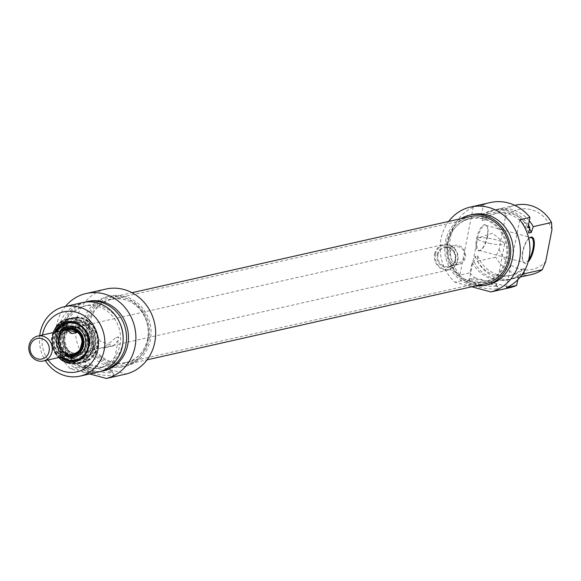 <?xml version="1.0" encoding="UTF-8"?>
<svg xmlns="http://www.w3.org/2000/svg" width="581" height="581" viewBox="0 0 581 581"><rect width="100%" height="100%" fill="white"/><g stroke="black" fill="none" stroke-linecap="round" stroke-linejoin="round"><path stroke-width="0.44" stroke-dasharray="2.9 2.18" d="M487.539 236.721A12.942 4.713 105.1 0 0 487.314 226.851A12.942 4.713 105.1 0 0 485.81 225.377A12.942 4.713 105.1 0 0 477.335 239.023A12.942 4.713 105.1 0 0 479.071 250.367A12.942 4.713 105.1 0 0 481.112 249.852A12.942 4.713 105.1 0 0 487.539 236.721M487.212 236.511A13.588 4.946 -74.9 0 1 480.465 250.295A13.588 4.946 -74.9 0 1 477.081 236.431A13.588 4.946 -74.9 0 1 486.98 226.147A13.588 4.946 -74.9 0 1 487.212 236.511M528.746 259.685A12.942 4.713 -74.9 0 1 524.454 262.605A12.942 4.713 -74.9 0 1 522.944 261.13A12.942 4.713 -74.9 0 1 522.718 251.261A12.942 4.713 -74.9 0 1 529.146 238.13A12.942 4.713 -74.9 0 1 529.465 237.934M483.421 204.875L473.217 207.17L459.883 275.147L470.087 272.852L472.128 262.459L474.038 262.031L475.142 256.395L477.691 255.822L477.437 261.268L495.716 257.151L499.115 249.14L505.405 217.112L504.976 209.959L486.696 214.069L484.743 219.901L482.194 220.475L483.298 214.839L481.38 215.268L483.421 204.875A43.677 39.951 -102.7 0 1 490.437 202.529M528.775 238.559A13.588 4.946 105.1 0 0 523.045 251.471A13.588 4.946 105.1 0 0 523.278 261.842A13.588 4.946 105.1 0 0 528.187 261.813M506.436 287.697L519.77 219.727M524.077 271.516L524.244 268.371L521.694 268.945L520.583 274.581L518.673 275.009L517.729 279.846M473.217 207.17A43.677 39.951 -102.7 0 0 459.883 275.147M499.115 249.14A30.735 28.113 -102.7 0 0 545.668 261.69M531.433 274.552A35.586 32.551 77.3 0 1 495.716 257.151M477.437 261.268A35.586 32.551 -102.7 0 0 513.154 278.662A35.586 32.551 -102.7 0 0 521.549 275.379M477.691 255.822A31.868 29.152 -102.7 0 0 511.491 275.227A31.868 29.152 -102.7 0 0 524.244 268.371M475.142 256.395A31.868 29.152 -102.7 0 0 508.934 275.801A31.868 29.152 -102.7 0 0 521.694 268.945M474.038 262.031A35.586 32.551 -102.7 0 0 509.755 279.425A35.586 32.551 -102.7 0 0 520.583 274.581M472.128 262.459A35.586 32.551 -102.7 0 0 507.838 279.86A35.586 32.551 -102.7 0 0 518.673 275.009M470.087 272.852A43.677 39.951 -102.7 0 0 474.677 277.791L454.908 282.243A43.677 39.951 77.3 0 1 448.699 221.426M474.677 277.791L510.663 287.501M490.299 243.512A13.857 2.433 -168.9 0 1 477.459 238.515A13.857 2.433 -168.9 0 1 478.207 237.927A13.857 2.433 -168.9 0 1 491.519 238.798A13.857 2.433 -168.9 0 1 504.177 243.025A13.857 2.433 -168.9 0 1 504.649 243.853A13.857 2.433 -168.9 0 1 503.516 244.543A13.857 2.433 -168.9 0 1 490.299 243.512M495.361 286.113A13.857 2.433 11.1 0 0 496.494 285.424A13.857 2.433 11.1 0 0 496.363 284.951A13.857 2.433 11.1 0 0 483.363 280.369A13.857 2.433 11.1 0 0 469.601 279.701A13.857 2.433 11.1 0 0 469.303 280.086A13.857 2.433 11.1 0 0 479.877 284.596A13.857 2.433 11.1 0 0 495.361 286.113M551.95 229.662A30.735 28.113 -102.7 0 0 505.405 217.112M496.966 288.851A16.123 2.825 -168.9 0 1 477.589 286.753A16.123 2.825 -168.9 0 1 467.001 281.393A16.123 2.825 -168.9 0 1 483.014 282.17A16.123 2.825 -168.9 0 1 498.128 287.501A16.123 2.825 -168.9 0 1 496.966 288.851M471.721 286.774L454.908 282.243M504.976 209.959A35.586 32.551 77.3 0 1 515.812 205.115M529.306 220.831A35.586 32.551 -102.7 0 0 497.525 209.225A35.586 32.551 -102.7 0 0 486.696 214.069M460.98 218.659A35.913 32.848 -102.7 0 0 445.14 254.58A35.913 32.848 -102.7 0 0 470.908 284.857A35.913 32.848 -102.7 0 0 476.086 285.794M488.142 284.625A35.913 32.848 77.3 0 1 473.457 284.283A35.913 32.848 77.3 0 1 447.261 248.821A35.913 32.848 77.3 0 1 472.375 214.556M529.567 228.791A31.868 29.152 -102.7 0 0 497.496 213.045A31.868 29.152 -102.7 0 0 484.743 219.901M528.739 233.025A31.868 29.152 -102.7 0 0 494.947 213.619A31.868 29.152 -102.7 0 0 482.194 220.475M528.47 225.087A35.586 32.551 -102.7 0 0 494.126 209.988A35.586 32.551 -102.7 0 0 483.298 214.839M527.933 227.817A35.586 32.551 -102.7 0 0 492.216 210.424A35.586 32.551 -102.7 0 0 481.38 215.268M89.627 323.101A32.354 29.595 77.3 0 1 111.617 299.382A32.354 29.595 77.3 0 1 130.587 301.917A32.354 29.595 77.3 0 1 141.873 352.101A32.354 29.595 77.3 0 1 125.823 362.508A32.354 29.595 77.3 0 1 89.627 323.101M88.595 323.138A32.783 29.987 -102.7 0 0 105.168 360.038A32.783 29.987 -102.7 0 0 141.546 352.522A32.783 29.987 -102.7 0 0 130.108 301.67A32.783 29.987 -102.7 0 0 88.595 323.138M447.98 242.459A32.354 29.595 -102.7 0 0 465.207 279.338A32.354 29.595 -102.7 0 0 484.176 281.865A32.354 29.595 -102.7 0 0 505.942 243.809A32.354 29.595 -102.7 0 0 469.971 218.746A32.354 29.595 -102.7 0 0 453.914 229.154A32.354 29.595 -102.7 0 0 447.98 242.459M87.143 322.745A34.402 31.476 77.3 0 1 110.528 297.523A34.402 31.476 77.3 0 1 148.787 324.183A34.402 31.476 77.3 0 1 125.634 364.657A34.402 31.476 77.3 0 1 87.143 322.745M448.227 242.212A32.783 29.987 77.3 0 1 454.24 228.725A32.783 29.987 77.3 0 1 494.446 223.714A32.783 29.987 77.3 0 1 504.155 266.89A32.783 29.987 77.3 0 1 465.686 279.584A32.783 29.987 77.3 0 1 448.227 242.212M470.16 216.597A34.402 31.476 -102.7 0 0 446.774 241.819A34.402 31.476 -102.7 0 0 485.266 283.731M434.573 254.115A12.942 11.838 77.3 0 1 443.368 244.623A12.942 11.838 77.3 0 1 457.763 254.652A12.942 11.838 77.3 0 1 449.055 269.875A12.942 11.838 77.3 0 1 434.573 254.115M435.409 254.209A12.295 11.242 -102.7 0 0 449.977 268.967A12.295 11.242 -102.7 0 0 454.015 248.399A12.295 11.242 -102.7 0 0 435.409 254.209M71.202 354.73A12.942 11.838 77.3 0 1 58.616 338.716A12.942 11.838 77.3 0 1 65.595 329.812M447.944 252.546A9.703 8.875 77.3 0 1 454.538 245.429A9.703 8.875 77.3 0 1 465.33 252.946A9.703 8.875 77.3 0 1 458.801 264.362A9.703 8.875 77.3 0 1 447.944 252.546M450.035 252.793A8.09 7.4 -102.7 0 0 459.615 262.503A8.09 7.4 -102.7 0 0 462.273 248.966A8.09 7.4 -102.7 0 0 450.035 252.793M72.741 354.388A12.782 11.693 77.3 0 1 58.761 338.752A12.782 11.693 77.3 0 1 67.135 329.463M61.709 330.676A12.782 11.693 -102.7 0 0 61.339 330.771L62.087 330.596M72.044 354.541A12.782 11.693 77.3 0 1 62.145 351.498L57.047 352.645A12.782 11.693 -102.7 0 0 67.323 355.608M57.047 352.645L67.701 355.521M72.799 354.374L62.145 351.498M71.993 333.639L61.339 330.771M73.722 359A19.413 17.757 -102.7 0 0 81.66 359.181A19.413 17.757 -102.7 0 0 94.718 336.348A19.413 17.757 -102.7 0 0 73.133 321.308A19.413 17.757 -102.7 0 0 59.945 335.535A19.413 17.757 -102.7 0 0 73.722 359M74.099 358.913A19.413 17.757 77.3 0 1 59.945 339.74A19.413 17.757 77.3 0 1 73.518 321.22A19.413 17.757 77.3 0 1 95.102 336.261A19.413 17.757 77.3 0 1 82.044 359.094A19.413 17.757 77.3 0 1 74.099 358.913M94.601 330.4L100.39 341.287L113.23 345.942L118.197 340.306L118.749 336.915L116.047 337.517L103.316 348.172L92.539 344.961L91.006 334.976L91.9 331.01L94.601 330.4A13.857 2.433 -168.9 0 0 92.866 330.596A13.857 2.433 -168.9 0 0 92.481 330.705A13.857 2.433 -168.9 0 0 91.9 331.01M60.213 357.206A19.572 17.902 77.3 0 1 54.599 332.274M61.107 357.01A19.572 17.902 77.3 0 1 55.493 332.078M66.343 322.673L66.786 322.578A19.572 17.902 77.3 0 1 67.236 322.47A19.572 17.902 77.3 0 1 88.995 337.634A19.572 17.902 77.3 0 1 75.828 360.663A19.572 17.902 77.3 0 1 75.377 360.75L74.934 360.859M69.444 362.893A22.158 20.27 77.3 0 1 57.091 326.602A22.158 20.27 77.3 0 1 91.885 334.344A22.158 20.27 77.3 0 1 69.444 362.893M53.096 332.615A20.546 18.788 -102.7 0 0 58.71 357.547M48.114 359.93A30.735 28.113 77.3 0 1 42.507 334.997M73.533 359.937A20.379 18.643 -102.7 0 0 95.204 334.678A20.379 18.643 -102.7 0 0 63.46 326.115A20.379 18.643 -102.7 0 0 73.533 359.937M85.937 365.914A13.857 2.433 11.1 0 0 85.102 366.226A13.857 2.433 11.1 0 0 84.797 366.611A13.857 2.433 11.1 0 0 97.928 371.658A13.857 2.433 11.1 0 0 111.995 371.942A13.857 2.433 11.1 0 0 111.857 371.477A13.857 2.433 11.1 0 0 100.215 367.17A13.857 2.433 11.1 0 0 85.937 365.914M83.468 367.555A16.123 2.825 -168.9 0 1 100.085 369.015A16.123 2.825 -168.9 0 1 113.629 374.026A16.123 2.825 -168.9 0 1 97.426 374.237A16.123 2.825 -168.9 0 1 82.502 367.918A16.123 2.825 -168.9 0 1 83.468 367.555M118.749 336.915A13.857 2.433 -168.9 0 1 116.047 337.517M89.67 373.961L70.41 368.768A43.677 39.951 77.3 0 1 65.355 306.477M105.938 289.055A43.677 39.951 -102.7 0 0 76.365 320.509A43.677 39.951 -102.7 0 0 90.178 364.316L70.41 368.768M90.178 364.316L126.164 374.019M39.726 335.622A35.586 32.551 -102.7 0 0 45.333 360.561M98.262 372.022A35.586 32.551 77.3 0 1 83.708 371.687A35.586 32.551 77.3 0 1 57.751 336.544A35.586 32.551 77.3 0 1 82.64 302.585M111.276 365.783A35.913 32.848 77.3 0 1 85.08 330.32A35.913 32.848 77.3 0 1 110.194 296.056A35.913 32.848 77.3 0 1 150.123 323.878A35.913 32.848 77.3 0 1 125.961 366.124A35.913 32.848 77.3 0 1 111.276 365.783M108.72 366.357A35.913 32.848 -102.7 0 0 123.412 366.698A35.913 32.848 -102.7 0 0 147.574 324.452A35.913 32.848 -102.7 0 0 107.645 296.63A35.913 32.848 -102.7 0 0 82.531 330.894A35.913 32.848 -102.7 0 0 108.72 366.357M85.262 367.904A31.868 29.152 77.3 0 1 62.014 336.435A31.868 29.152 77.3 0 1 84.303 306.027A31.868 29.152 77.3 0 1 119.737 330.72A31.868 29.152 77.3 0 1 98.291 368.201A31.868 29.152 77.3 0 1 85.262 367.904M123.128 337.263A31.868 29.152 77.3 0 1 100.847 367.628A31.868 29.152 77.3 0 1 87.811 367.33A31.868 29.152 77.3 0 1 64.564 335.862A31.868 29.152 77.3 0 1 86.852 305.453A31.868 29.152 77.3 0 1 119.998 323.341M99.954 371.593A35.586 32.551 77.3 0 1 87.106 370.925A35.586 32.551 77.3 0 1 61.172 336.733A35.586 32.551 77.3 0 1 84.347 302.258M103.578 370.831A35.586 32.551 77.3 0 1 89.016 370.489A35.586 32.551 77.3 0 1 63.06 335.353A35.586 32.551 77.3 0 1 87.949 301.394M78.631 325.956A14.881 13.61 77.3 0 1 86.765 331.264A14.881 13.61 77.3 0 1 89.706 344.344A14.881 13.61 77.3 0 1 73.584 354.86A14.881 13.61 77.3 0 1 62.937 337.183A14.881 13.61 77.3 0 1 78.631 325.956M72.059 359.007A18.65 17.06 77.3 0 1 57.759 340.865A18.65 17.06 77.3 0 1 70.671 322.644A18.65 17.06 77.3 0 1 91.529 337.067A18.65 17.06 77.3 0 1 78.856 359.036A18.65 17.06 77.3 0 1 72.059 359.007M74.186 358.542A18.672 17.074 77.3 0 1 59.872 340.386A18.672 17.074 77.3 0 1 72.799 322.143A18.672 17.074 77.3 0 1 93.672 336.581A18.672 17.074 77.3 0 1 80.999 358.571A18.672 17.074 77.3 0 1 74.186 358.542M80.432 318.337A22.55 20.625 77.3 0 1 85.284 320.095A22.55 20.625 77.3 0 1 93.156 355.071A22.55 20.625 77.3 0 1 66.953 359.53A22.55 20.625 77.3 0 1 57.454 332.114A22.55 20.625 77.3 0 1 80.432 318.337M80.091 318.17A22.804 20.865 77.3 0 1 85 319.949A22.804 20.865 77.3 0 1 92.96 355.325A22.804 20.865 77.3 0 1 81.638 362.667A22.804 20.865 77.3 0 1 73.177 362.66A22.804 20.865 77.3 0 1 55.689 340.408A22.804 20.865 77.3 0 1 71.623 318.163A22.804 20.865 77.3 0 1 80.091 318.17M66.67 355.754A14.721 13.465 77.3 0 1 57.25 344.78A14.721 13.465 77.3 0 1 61.056 330.821M65.871 355.935A15.745 14.402 77.3 0 1 60.257 331.003M68.645 355.303A13.748 12.579 77.3 0 1 68.297 355.231A13.748 12.579 77.3 0 1 58.071 344.402A13.748 12.579 77.3 0 1 63.038 330.386M68.892 355.252A13.748 12.579 77.3 0 1 68.551 355.18A13.748 12.579 77.3 0 1 58.325 344.344A13.748 12.579 77.3 0 1 63.285 330.328M67.49 328.381A13.748 12.579 77.3 0 1 67.614 328.352A13.748 12.579 77.3 0 1 82.901 339.006A13.748 12.579 77.3 0 1 73.649 355.18A13.748 12.579 77.3 0 1 73.526 355.209M70.577 355.637A14.721 13.465 77.3 0 1 63.373 351.389A14.721 13.465 77.3 0 1 59.952 336.181A14.721 13.465 77.3 0 1 69.575 326.914A14.721 13.465 77.3 0 1 85.944 338.324A14.721 13.465 77.3 0 1 76.038 355.637A14.721 13.465 77.3 0 1 70.577 355.637M71.739 355.376A14.721 13.465 77.3 0 1 60.453 341.011A14.721 13.465 77.3 0 1 70.744 326.653A14.721 13.465 77.3 0 1 82.756 330.233A14.721 13.465 77.3 0 1 86.525 346.995A14.721 13.465 77.3 0 1 77.208 355.376A14.721 13.465 77.3 0 1 71.739 355.376M437.159 254.681A10.349 9.47 77.3 0 1 452.817 249.786A10.349 9.47 77.3 0 1 449.425 267.107A10.349 9.47 77.3 0 1 437.159 254.681M437.994 254.783A9.703 8.875 -102.7 0 0 448.852 266.606A9.703 8.875 -102.7 0 0 455.381 255.19A9.703 8.875 -102.7 0 0 444.588 247.666A9.703 8.875 -102.7 0 0 437.994 254.783M68.573 362.842A22.325 20.422 -102.7 0 0 92.306 335.186A22.325 20.422 -102.7 0 0 57.541 325.803A22.325 20.422 -102.7 0 0 68.573 362.842M73.17 361.81A22.325 20.422 77.3 0 1 62.131 324.772A22.325 20.422 77.3 0 1 96.896 334.148A22.325 20.422 77.3 0 1 73.17 361.81M68.711 363.408A22.971 21.01 77.3 0 1 51.956 340.727A22.971 21.01 77.3 0 1 68.021 318.809A22.971 21.01 77.3 0 1 93.563 336.61A22.971 21.01 77.3 0 1 78.101 363.626A22.971 21.01 77.3 0 1 68.711 363.408M72.792 362.493A22.971 21.01 -102.7 0 0 82.182 362.711A22.971 21.01 -102.7 0 0 97.644 335.687A22.971 21.01 -102.7 0 0 72.102 317.894A22.971 21.01 -102.7 0 0 56.037 339.812A22.971 21.01 -102.7 0 0 72.792 362.493M69.299 355.158A13.588 12.426 77.3 0 1 68.573 355.02A13.588 12.426 77.3 0 1 58.427 344.105A13.588 12.426 77.3 0 1 63.692 330.24M75.102 329.325A13.588 12.426 77.3 0 1 80.004 351.098M72.872 354.526A12.978 11.874 77.3 0 1 69.008 354.352A12.978 11.874 77.3 0 1 62.661 350.604A12.978 11.874 77.3 0 1 59.64 337.198A12.978 11.874 77.3 0 1 67.185 329.282M73.896 353.27A13 11.889 77.3 0 1 65.036 334.678A13 11.889 77.3 0 1 83.62 331.068A13 11.889 77.3 0 1 86.947 345.869A13 11.889 77.3 0 1 73.896 353.27M74.266 354.04A13.908 12.724 77.3 0 1 63.765 337.67A13.908 12.724 77.3 0 1 78.486 326.907A13.908 12.724 77.3 0 1 88.987 343.277A13.908 12.724 77.3 0 1 74.266 354.04M76.794 324.329A17.052 15.6 77.3 0 1 86.111 330.415A17.052 15.6 77.3 0 1 89.481 345.397A17.052 15.6 77.3 0 1 71.623 357.591A17.052 15.6 77.3 0 1 58.754 337.525A17.052 15.6 77.3 0 1 76.794 324.329M69.604 363.466A22.804 20.865 77.3 0 1 52.116 341.207A22.804 20.865 77.3 0 1 68.057 318.969A22.804 20.865 77.3 0 1 93.418 336.639A22.804 20.865 77.3 0 1 78.072 363.474A22.804 20.865 77.3 0 1 69.604 363.466M61.622 356.894A18.926 17.314 77.3 0 1 56.016 331.962M84.717 330.226A18.926 17.314 77.3 0 1 88.305 346.16M487.314 226.851L486.98 226.147M481.112 249.852L480.465 250.295M479.071 250.367L524.454 262.605M485.81 225.377L531.194 237.614M522.944 261.13L523.278 261.842M529.146 238.13L529.792 237.687M520.235 277.072L513.154 278.662M511.491 275.227L508.934 275.801M509.755 279.425L507.838 279.86M477.459 238.515L469.303 280.086M504.649 243.853L496.494 285.424M469.601 279.701L467.001 281.393M496.363 284.951L498.128 287.501M504.177 243.025L492.63 233.141L478.207 237.927M514.81 205.34L497.525 209.225M497.496 213.045L494.947 213.619M494.126 209.988L492.216 210.424M130.587 301.917L130.108 301.67M141.873 352.101L141.546 352.522M125.823 362.508L484.176 281.865M111.617 299.382L469.971 218.746M465.207 279.338L465.686 279.584M453.914 229.154L454.24 228.725M125.634 364.657L147.087 359.828M110.528 297.523L131.981 292.693M73.097 354.475L449.055 269.875M67.418 329.224L443.368 244.623M458.801 264.362L448.852 266.606C458.177 267.137 457.813 245.603 444.588 247.666L454.538 245.429M73.518 321.22L73.133 321.308M82.044 359.094L81.66 359.181M113.23 345.942L103.316 348.172M85.102 366.226L82.502 367.918M111.857 371.477L113.629 374.026M91.006 334.976L84.797 366.611M118.197 340.306L111.995 371.942M92.887 330.567L92.481 330.705M68.66 363.408L78.101 363.626L82.182 362.711C109.003 358.128 98.312 310.552 72.102 317.894L68.021 318.809C46.654 322.223 47.199 359.007 68.66 363.408M123.412 366.698L125.961 366.124M107.645 296.63L110.194 296.056M98.291 368.201L100.847 367.628M84.303 306.027L86.852 305.453M73.417 354.403L68.972 354.33L62.661 350.604L63.373 351.389M59.952 336.181L59.64 337.198L67.73 329.158M82.756 330.233L83.62 331.068C68.681 316.325 54.527 348.92 74.099 353.183C80.04 354.09 84.325 351.65 86.947 345.869L86.525 346.995M86.765 331.264L86.111 330.415C89.401 334.917 90.52 339.914 89.481 345.397L89.706 344.344M71.347 359.988C83.163 361.585 90.2 355.507 92.466 341.759C91.595 330.298 85.879 323.552 75.319 321.518C46.124 324.91 54.948 357.526 71.347 359.988M78.856 359.036L80.999 358.571M70.671 322.644L72.799 322.143M71.623 318.163L68.057 318.969C46.371 322.433 47.657 359.988 69.56 363.466L78.072 363.474L81.638 362.667M55.456 332.085L54.011 345.506L61.063 357.017M76.038 355.637L77.208 355.376M69.575 326.914L70.744 326.653"/><path stroke-width="0.87" d="M529.465 237.934A12.942 4.713 -74.9 0 1 531.194 237.614A12.942 4.713 -74.9 0 1 533.322 246.366A12.942 4.713 -74.9 0 1 528.746 259.685M528.187 261.813A13.588 4.946 105.1 0 0 534.295 245.095A13.588 4.946 105.1 0 0 529.792 237.687A13.588 4.946 105.1 0 0 528.775 238.559M517.729 279.846L516.632 285.402L506.436 287.697A43.677 39.951 -102.7 0 0 519.77 219.727L529.974 217.432L527.933 227.817L529.843 227.389L528.739 233.025L531.288 232.451L533.242 226.626L551.522 222.508L551.95 229.662L545.668 261.69L542.269 269.7L523.982 273.818L524.077 271.516M542.269 269.7A35.586 32.551 77.3 0 1 531.433 274.552L520.235 277.072M521.549 275.379A35.586 32.551 -102.7 0 0 523.982 273.818M448.699 221.426A43.677 39.951 77.3 0 1 470.675 206.981A43.677 39.951 77.3 0 1 519.102 240.243A43.677 39.951 77.3 0 1 490.894 291.945L510.663 287.501A43.677 39.951 -102.7 0 0 516.632 285.402M529.974 217.432A43.677 39.951 -102.7 0 0 490.437 202.529L470.675 206.981M490.894 291.945L471.721 286.774M514.81 205.34L515.812 205.115A35.586 32.551 77.3 0 1 551.522 222.508M533.242 226.626A35.586 32.551 -102.7 0 0 529.306 220.831M476.086 285.794A35.913 32.848 -102.7 0 0 485.593 285.198A35.913 32.848 -102.7 0 0 509.755 242.952A35.913 32.848 -102.7 0 0 469.826 215.13A35.913 32.848 -102.7 0 0 460.98 218.659M469.826 215.13L472.375 214.556A35.913 32.848 77.3 0 1 512.311 242.379A35.913 32.848 77.3 0 1 488.142 284.625L485.593 285.198M531.288 232.451A31.868 29.152 -102.7 0 0 529.567 228.791M529.843 227.389A35.586 32.551 -102.7 0 0 528.47 225.087M147.087 359.828L485.266 283.731A34.402 31.476 -102.7 0 0 508.419 243.25A34.402 31.476 -102.7 0 0 470.16 216.597L131.981 292.693M65.595 329.812A12.942 11.838 77.3 0 1 67.418 329.224A12.942 11.838 77.3 0 1 81.805 339.253A12.942 11.838 77.3 0 1 73.097 354.475A12.942 11.838 77.3 0 1 71.202 354.73M30.19 346.189A10.516 9.616 77.3 0 1 46.102 341.214A10.516 9.616 77.3 0 1 42.653 358.811A10.516 9.616 77.3 0 1 30.19 346.189M29.05 345.441A12.782 11.693 -102.7 0 0 43.35 361.004A12.782 11.693 -102.7 0 0 51.949 345.971A12.782 11.693 -102.7 0 0 37.736 336.072A12.782 11.693 -102.7 0 0 29.05 345.441M67.135 329.463A12.782 11.693 77.3 0 1 67.447 329.383A12.782 11.693 77.3 0 1 81.66 339.282A12.782 11.693 77.3 0 1 73.061 354.316A12.782 11.693 77.3 0 1 72.741 354.388M62.087 330.596L66.437 329.616A12.782 11.693 77.3 0 1 66.815 329.529A12.782 11.693 77.3 0 1 77.091 332.492L71.993 333.639A12.782 11.693 -102.7 0 0 61.709 330.676L37.736 336.072M43.35 361.004L67.323 355.608A12.782 11.693 -102.7 0 0 67.701 355.521L72.799 354.374A12.782 11.693 77.3 0 1 72.422 354.461A12.782 11.693 77.3 0 1 72.044 354.541M66.437 329.616L77.091 332.492M54.599 332.274A19.572 17.902 77.3 0 1 66.343 322.673A19.572 17.902 77.3 0 1 88.109 337.837A19.572 17.902 77.3 0 1 74.934 360.859A19.572 17.902 77.3 0 1 66.931 360.678A19.572 17.902 77.3 0 1 60.213 357.206M75.377 360.75A19.572 17.902 77.3 0 1 68.565 360.656A19.572 17.902 77.3 0 1 67.824 360.474A19.572 17.902 77.3 0 1 61.107 357.01M55.493 332.078A19.572 17.902 77.3 0 1 66.786 322.578L55.456 332.085M58.71 357.547A20.546 18.788 -102.7 0 0 66.365 361.694A20.546 18.788 -102.7 0 0 88.392 348.288A20.546 18.788 -102.7 0 0 76.837 322.956A20.546 18.788 -102.7 0 0 53.096 332.615M42.507 334.997A30.735 28.113 77.3 0 1 75.712 312.062A30.735 28.113 77.3 0 1 97.935 349.108A30.735 28.113 77.3 0 1 64.433 371.542A30.735 28.113 77.3 0 1 48.114 359.93M65.355 306.477A43.677 39.951 77.3 0 1 86.177 293.499A43.677 39.951 77.3 0 1 134.603 326.769A43.677 39.951 77.3 0 1 106.396 378.471L89.67 373.961M106.396 378.471L126.164 374.019A43.677 39.951 -102.7 0 0 154.372 322.317A43.677 39.951 -102.7 0 0 105.938 289.055L86.177 293.499M45.333 360.561A35.586 32.551 -102.7 0 0 65.421 375.798A35.586 32.551 -102.7 0 0 79.982 376.139A35.586 32.551 -102.7 0 0 103.926 334.271A35.586 32.551 -102.7 0 0 64.353 306.703A35.586 32.551 -102.7 0 0 39.726 335.622M64.353 306.703L82.64 302.585A35.586 32.551 77.3 0 1 122.206 330.161A35.586 32.551 77.3 0 1 98.262 372.022L79.982 376.139M119.998 323.341A31.868 29.152 77.3 0 1 123.128 337.263M84.347 302.258A35.586 32.551 77.3 0 1 86.039 301.822A35.586 32.551 77.3 0 1 125.605 329.398A35.586 32.551 77.3 0 1 101.66 371.259A35.586 32.551 77.3 0 1 99.954 371.593M86.039 301.822L87.949 301.394A35.586 32.551 77.3 0 1 127.522 328.962A35.586 32.551 77.3 0 1 103.578 370.831L101.66 371.259M61.056 330.821A14.721 13.465 77.3 0 1 83.315 338.062A14.721 13.465 77.3 0 1 68.151 356.182A14.721 13.465 77.3 0 1 66.67 355.754M60.257 331.003A15.745 14.402 77.3 0 1 84.87 336.813A15.745 14.402 77.3 0 1 68.892 356.981A15.745 14.402 77.3 0 1 65.871 355.935M63.038 330.386A13.748 12.579 77.3 0 1 67.367 328.41A13.748 12.579 77.3 0 1 82.655 339.064A13.748 12.579 77.3 0 1 73.402 355.238A13.748 12.579 77.3 0 1 68.645 355.303M63.285 330.328A13.748 12.579 77.3 0 1 67.49 328.381M73.526 355.209A13.748 12.579 77.3 0 1 68.892 355.252M63.692 330.24A13.588 12.426 77.3 0 1 75.102 329.325M80.004 351.098A13.588 12.426 77.3 0 1 69.299 355.158M67.185 329.282A12.978 11.874 77.3 0 1 72.945 329.028A12.978 11.874 77.3 0 1 82.909 342.224A12.978 11.874 77.3 0 1 72.872 354.526M88.305 346.16A18.926 17.314 77.3 0 1 68.405 360.082A18.926 17.314 77.3 0 1 61.622 356.894M56.016 331.962A18.926 17.314 77.3 0 1 84.717 330.226M72.422 354.461L73.061 354.316M66.815 329.529L67.447 329.383M67.73 329.158L71.274 328.853L79.786 333.603L82.553 340.001L79.931 350.423L73.417 354.403M61.063 357.017L68.522 360.656L75.828 360.663"/></g></svg>
